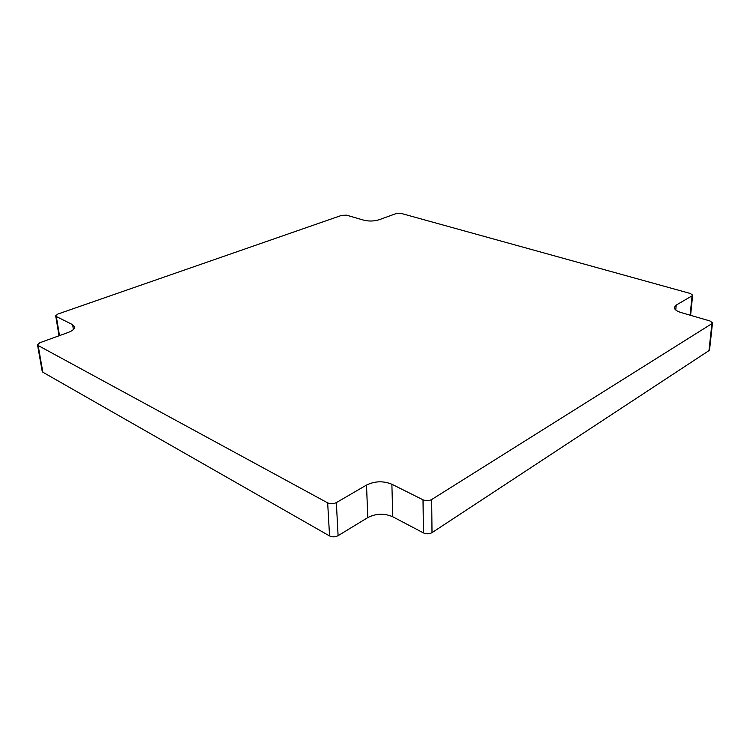 <?xml version="1.0" encoding="UTF-8"?>
<svg xmlns="http://www.w3.org/2000/svg" width="750" height="750" viewBox="0 0 750 750"><rect width="100%" height="100%" fill="white"/><g stroke="black" fill="none" stroke-linecap="round" stroke-linejoin="round"><path stroke-width="1.12" d="M364.012 220.247C369.075 221.419 374.1 221.259 379.088 219.75L396.159 213.562L401.109 213.403L690.356 293.484L692.634 295.144L692.053 295.856L676.219 305.062L674.344 307.387C674.353 309.431 676.65 311.175 681.253 312.609L710.016 320.981L712.5 322.884L711.919 323.644L431.681 499.528C428.925 500.944 426.038 501.038 423.009 499.809L391.875 484.247C383.316 480.75 374.859 481.022 366.516 485.062L336.337 502.603C333.394 504.019 330.506 504.113 327.666 502.875L38.138 345.506L37.509 344.784L39.872 342.722L68.053 332.512C72.562 330.778 74.756 328.884 74.625 326.841L72.628 324.666L56.316 316.509L55.697 315.834L57.872 314.034L341.672 215.344L346.622 215.184L364.012 220.247M712.5 322.884L709.556 349.828L708.975 350.625L432.009 532.65C429.291 534.103 426.45 534.197 423.469 532.922L392.775 516.778C384.337 513.159 376.003 513.422 367.791 517.584L338.1 535.669C335.203 537.131 332.353 537.225 329.559 535.941L42.853 372.206L42.225 371.456L37.509 344.784M690.131 315.197L692.053 295.856M675.759 309.984L676.219 305.062M708.975 350.625L711.919 323.644M432.009 532.65L431.681 499.528M423.469 532.922L423.009 499.809M392.775 516.778L391.875 484.247M367.791 517.584L366.516 485.062M338.1 535.669L336.337 502.603M329.559 535.941L327.666 502.875M42.853 372.206L38.138 345.506M73.406 329.503L72.628 324.666M59.503 335.606L56.316 316.509M690.619 315.338L692.634 295.144M59.034 335.775L55.697 315.834"/></g></svg>
